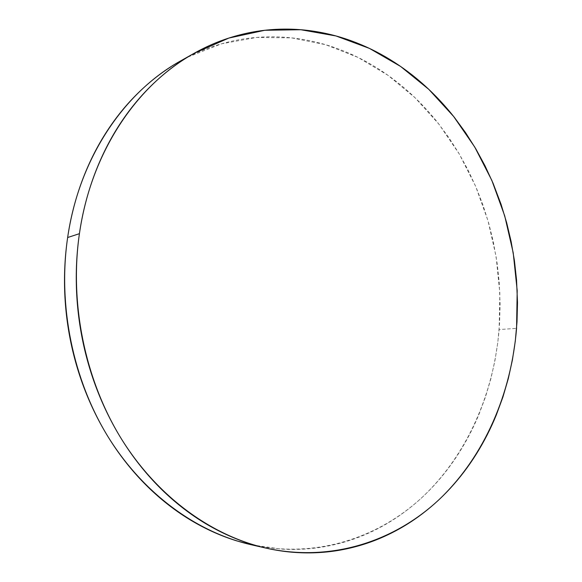 <?xml version="1.0" encoding="UTF-8"?>
<svg xmlns="http://www.w3.org/2000/svg" width="582" height="582" viewBox="0 0 582 582"><rect width="100%" height="100%" fill="white"/><g stroke="black" fill="none" stroke-linecap="round" stroke-linejoin="round"><path stroke-width="0.44" stroke-dasharray="2.91 2.18" d="M250.922 544.672C315.502 558.946 378.438 538.226 423.012 496.555C467.441 454.331 493.762 393.272 499.13 329.572L516.569 328.343L499.13 329.572L499.836 293.001L496.104 256.531L488.014 220.782L475.69 186.4L459.278 154.004L438.995 124.25L415.097 97.783L387.932 75.26L357.908 57.342L325.564 44.676L291.524 37.859L256.553 37.43L221.546 43.796L187.499 57.218M251.904 544.898L281.121 549.059C295.852 549.968 310.279 549.182 324.378 546.709C338.477 544.221 352.001 540.22 364.972 534.691C377.922 529.154 390.122 522.301 401.565 514.139C413.002 505.969 423.543 496.708 433.183 486.348C442.822 475.996 451.465 464.771 459.118 452.68C466.764 440.589 473.362 427.85 478.913 414.471L485.446 397.026L490.779 379.1L494.918 360.745L497.843 342.129L499.574 323.257L500.091 304.313L499.189 282.139L497.123 263.239L493.23 241.385L488.633 222.935L482.9 204.864L476.025 187.193L468.074 170.097L459.031 153.583L448.962 137.818L437.875 122.831C428.854 111.489 419.004 101.042 408.324 91.512C397.637 81.975 386.237 73.543 374.131 66.217C362.011 58.891 349.338 52.86 336.112 48.117C322.872 43.381 309.268 40.107 295.3 38.303C281.332 36.513 267.233 36.331 253.01 37.757C238.787 39.198 224.717 42.355 210.808 47.207C196.891 52.082 183.461 58.687 170.504 67.025M193.464 53.682L194.192 53.275M265.086 547.902L266.01 548.113"/><path stroke-width="0.87" d="M187.499 57.218L180.704 60.863C124.199 92.043 79.057 158.115 67.643 237.521L79.421 233.673C90.967 152.353 136.872 84.892 194.192 53.275L228.901 38.048L264.803 30.279L300.807 29.726L335.967 35.953L369.454 48.401L400.583 66.428L428.788 89.344L453.625 116.451L474.737 147.035L491.848 180.413L504.725 215.9L513.215 252.828L517.194 290.534L516.569 328.343C511.272 393.25 484.864 455.502 440.087 498.658C395.142 541.253 331.522 562.583 266.01 548.113C211.084 535.513 156.951 496.453 120.794 437.904C84.899 379.224 69.367 303.251 79.421 233.673L67.643 237.521C57.72 305.463 72.888 379.559 108.099 436.849C143.572 494.016 196.781 532.246 250.922 544.672L265.086 547.902M79.421 233.673C76.649 252.704 75.704 272.02 76.569 291.633C77.464 311.246 80.171 330.612 84.681 349.731C89.221 368.843 95.426 387.19 103.312 404.759C111.213 422.321 120.532 438.653 131.27 453.771C142.023 468.866 153.859 482.391 166.779 494.358C179.707 506.296 193.348 516.452 207.694 524.826C222.04 533.177 236.714 539.667 251.715 544.279C266.709 548.877 281.681 551.634 296.624 552.544C311.566 553.438 326.167 552.609 340.441 550.055C354.707 547.48 368.384 543.362 381.486 537.695C394.581 532.013 406.898 525 418.451 516.641C429.989 508.282 440.618 498.81 450.33 488.233C460.042 477.655 468.743 466.197 476.447 453.858C484.144 441.512 490.772 428.527 496.344 414.879L502.899 397.091L508.239 378.824L512.378 360.113L515.296 341.139L517.005 321.911L517.5 302.604L516.547 280.015L514.437 260.751L511.142 241.646L506.675 222.782L501.058 204.297L493.056 183.228L485.01 165.79L475.865 148.941L465.687 132.841L454.484 117.535C445.368 105.939 435.409 95.259 424.62 85.496C413.817 75.74 402.3 67.097 390.056 59.568C377.805 52.053 364.994 45.84 351.608 40.944C338.215 36.048 324.45 32.65 310.315 30.744C296.173 28.853 281.899 28.598 267.494 29.995C253.075 31.399 238.824 34.556 224.717 39.452C210.611 44.37 196.985 51.063 183.839 59.524C170.693 68.014 158.369 78.206 146.875 90.101C135.388 102.025 125.065 115.462 115.905 130.419C106.761 145.405 99.085 161.6 92.88 179.009C86.696 196.44 82.208 214.656 79.421 233.673M170.504 67.025C157.547 75.376 145.405 85.394 134.086 97.07C122.766 108.761 112.602 121.936 103.589 136.581C94.582 151.247 87.024 167.092 80.92 184.108C74.823 201.146 70.4 218.948 67.643 237.521C64.908 256.102 63.962 274.959 64.798 294.099C65.657 313.24 68.298 332.14 72.714 350.793C77.151 369.446 83.233 387.343 90.959 404.497C98.7 421.63 107.845 437.584 118.379 452.345C128.935 467.084 140.56 480.303 153.262 492.001C165.965 503.67 179.372 513.608 193.493 521.814C207.607 529.998 222.055 536.357 236.838 540.896L251.904 544.898M180.704 60.863L193.464 53.682"/></g></svg>
